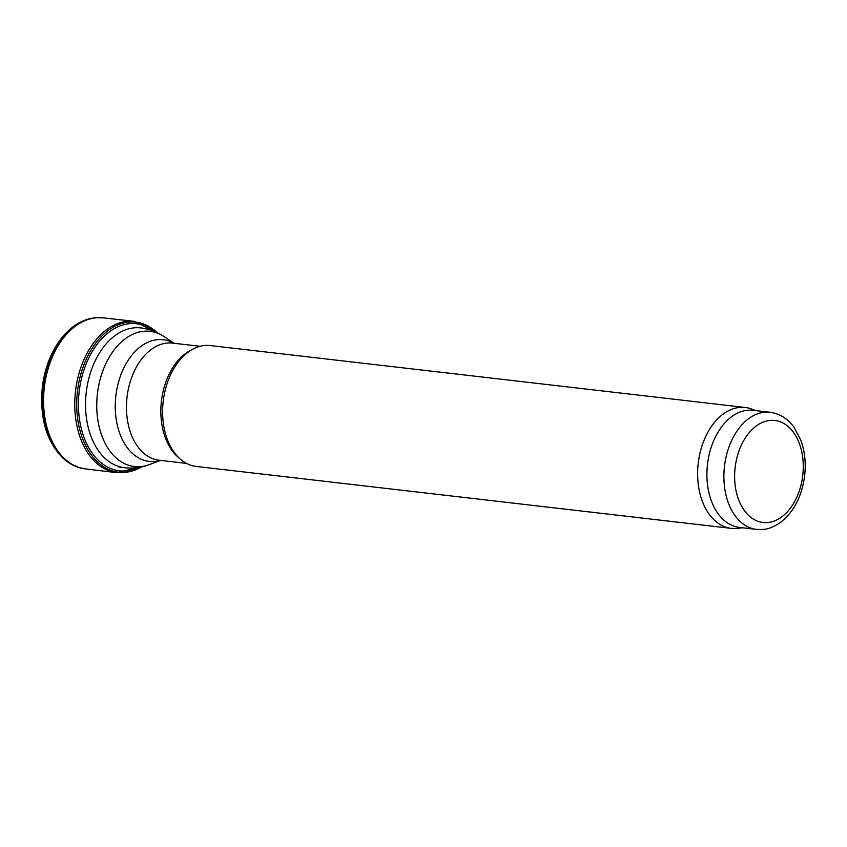 <?xml version="1.0" encoding="UTF-8"?>
<svg xmlns="http://www.w3.org/2000/svg" width="847" height="847" viewBox="0 0 847 847"><rect width="100%" height="100%" fill="white"/><g stroke="black" fill="none" stroke-linecap="round" stroke-linejoin="round"><path stroke-width="1.27" d="M742.597 527.776L737.652 528.369A60.857 40.349 -83.4 0 1 731.3 528.38L196.292 466.443A60.857 40.349 -83.4 0 1 180.358 459.138L178.05 457.126A58.951 39.078 -83.4 0 1 180.549 357.836A58.951 39.078 -83.4 0 1 190.395 350.457L193.105 349.028A60.857 40.349 -83.4 0 1 210.278 345.555L745.296 407.481A60.857 40.349 -83.4 0 1 751.469 408.953L756.149 410.657M180.358 459.138A60.857 40.349 -83.4 0 1 182.941 356.651A60.857 40.349 -83.4 0 1 193.105 349.028M731.3 528.38A60.857 40.349 -83.4 0 1 698.246 484.198A60.857 40.349 -83.4 0 1 717.96 418.587A60.857 40.349 -83.4 0 1 745.296 407.481M756.509 529.386L739.547 527.427A58.951 39.078 -83.4 0 1 707.51 484.622A58.951 39.078 -83.4 0 1 726.62 421.054A58.951 39.078 -83.4 0 1 753.099 410.308L770.071 412.267C782.533 414.098 790.05 421.647 793.84 427.047L800.701 439.868C804.777 450.911 806.1 462.875 804.65 475.728C801.781 497.231 793.173 513.187 778.848 523.584C767.837 530.137 764.269 529.513 756.509 529.386A58.951 39.078 -83.4 0 1 724.481 486.58A58.951 39.078 -83.4 0 1 743.592 423.024A58.951 39.078 -83.4 0 1 770.071 412.267M157.171 332.659A75.499 50.058 96.6 0 0 77.458 391.43A75.499 50.058 96.6 0 0 141.64 466.866M751.787 429.842A51.339 34.039 -83.4 0 1 803.274 466.57A51.339 34.039 -83.4 0 1 751.787 518.036A51.339 34.039 -83.4 0 1 751.787 429.842M118.993 467.068L124.488 467.703A70.365 46.649 -83.4 0 1 86.256 416.618A70.365 46.649 -83.4 0 1 109.062 340.759A70.365 46.649 -83.4 0 1 140.666 327.916L135.171 327.281M149.347 464.59A68.067 45.124 -83.4 0 1 99.353 427.597A68.067 45.124 -83.4 0 1 119.501 343.734A68.067 45.124 -83.4 0 1 164.106 336.598C156.96 331.833 149.146 328.943 140.666 327.916M160.348 460.376A61.249 40.603 -83.4 0 1 117.225 424.802A61.249 40.603 -83.4 0 1 135.721 350.88A61.249 40.603 -83.4 0 1 173.9 343.257M186.562 463.404L159.088 460.228A58.951 39.078 -83.4 0 1 127.061 417.423A58.951 39.078 -83.4 0 1 146.16 353.855A58.951 39.078 -83.4 0 1 172.64 343.109L200.125 346.285M91.391 318.366A75.743 50.217 96.6 0 0 86.426 319.658A75.743 50.217 96.6 0 0 43.028 387.45A75.743 50.217 96.6 0 0 69.793 463.351A75.743 50.217 96.6 0 0 74.324 465.755M99.618 317.614A75.997 50.386 96.6 0 0 96.039 317.699A75.997 50.386 96.6 0 0 43.673 387.524A75.997 50.386 96.6 0 0 78.707 467.47A75.997 50.386 96.6 0 0 82.159 468.359M103.059 317.826A76.061 50.428 96.6 0 0 44.309 387.598A76.061 50.428 96.6 0 0 85.568 468.942L78.707 467.47L69.793 463.351C48.353 447.618 39.206 422.134 42.35 386.878C44.775 367.82 51.138 351.621 61.429 338.271C68.649 329.134 76.982 322.929 86.426 319.658L96.039 317.699L103.059 317.826L134.302 321.341A76.166 50.502 96.6 0 0 75.499 391.208A76.166 50.502 96.6 0 0 116.78 472.658L85.568 468.942M154.376 331.431A74.028 49.084 96.6 0 0 79.173 391.632A74.028 49.084 96.6 0 0 138.643 467.417M124.488 467.703C132.968 468.656 141.237 467.618 149.294 464.611L160.528 460.397M174.08 343.279L164.106 336.598M134.302 321.341L157.288 332.712M116.78 472.658L141.756 466.835"/></g></svg>
